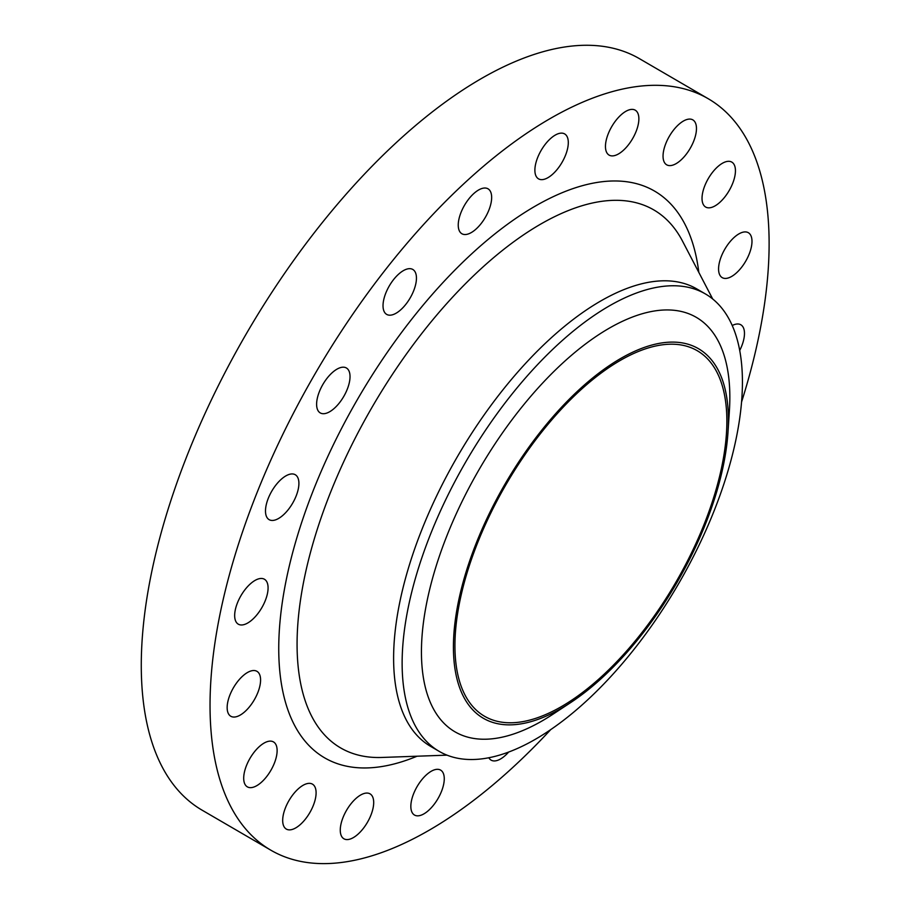 <?xml version="1.0" encoding="UTF-8"?>
<svg xmlns="http://www.w3.org/2000/svg" width="909" height="909" viewBox="0 0 909 909"><rect width="100%" height="100%" fill="white"/><g stroke="black" fill="none" stroke-linecap="round" stroke-linejoin="round"><path stroke-width="1.36" d="M257.951 692.249A25.986 12.044 120.2 0 0 256.952 671.331A25.986 12.044 120.2 0 0 229.784 695.328A25.986 12.044 120.2 0 0 230.784 716.247A25.986 12.044 120.2 0 0 257.951 692.249M274.495 762.844A25.986 12.044 120.2 0 0 273.495 741.926A25.986 12.044 120.2 0 0 246.328 765.935A25.986 12.044 120.2 0 0 247.339 786.853A25.986 12.044 120.2 0 0 274.495 762.844M313.469 805.067A25.986 12.044 120.2 0 0 312.469 784.149A25.986 12.044 120.2 0 0 285.312 808.158A25.986 12.044 120.2 0 0 286.312 829.076A25.986 12.044 120.2 0 0 313.469 805.067M371.065 814.782A25.986 12.044 120.2 0 0 370.054 793.864A25.986 12.044 120.2 0 0 342.898 817.861A25.986 12.044 120.2 0 0 343.897 838.78A25.986 12.044 120.2 0 0 371.065 814.782M441.638 791.035A25.986 12.044 120.2 0 0 440.626 770.116A25.986 12.044 120.2 0 0 413.47 794.114A25.986 12.044 120.2 0 0 414.47 815.032A25.986 12.044 120.2 0 0 441.638 791.035M739.733 350.431A25.986 12.044 120.2 0 0 741.846 345.704A25.986 12.044 120.2 0 0 740.846 324.786A25.986 12.044 120.2 0 0 732.245 325.502M749.357 253.634A25.986 12.044 120.2 0 0 748.357 232.715A25.986 12.044 120.2 0 0 721.201 256.713A25.986 12.044 120.2 0 0 722.201 277.631A25.986 12.044 120.2 0 0 749.357 253.634M732.813 183.027A25.986 12.044 120.2 0 0 731.813 162.109A25.986 12.044 120.2 0 0 704.657 186.118A25.986 12.044 120.2 0 0 705.657 207.036A25.986 12.044 120.2 0 0 732.813 183.027M693.84 140.804A25.986 12.044 120.2 0 0 692.84 119.886A25.986 12.044 120.2 0 0 665.672 143.895A25.986 12.044 120.2 0 0 666.683 164.813A25.986 12.044 120.2 0 0 693.84 140.804M636.243 131.101A25.986 12.044 120.2 0 0 635.243 110.182A25.986 12.044 120.2 0 0 608.087 134.18A25.986 12.044 120.2 0 0 609.087 155.098A25.986 12.044 120.2 0 0 636.243 131.101M565.671 154.848A25.986 12.044 120.2 0 0 564.671 133.93A25.986 12.044 120.2 0 0 537.514 157.927A25.986 12.044 120.2 0 0 538.514 178.846A25.986 12.044 120.2 0 0 565.671 154.848M489.031 209.729A25.986 12.044 120.2 0 0 488.031 188.822A25.986 12.044 120.2 0 0 460.874 212.82A25.986 12.044 120.2 0 0 461.874 233.738A25.986 12.044 120.2 0 0 489.031 209.729M413.822 290.38A25.986 12.044 120.2 0 0 412.822 269.473A25.986 12.044 120.2 0 0 385.655 293.471A25.986 12.044 120.2 0 0 386.666 314.389A25.986 12.044 120.2 0 0 413.822 290.38M347.397 388.904A25.986 12.044 120.2 0 0 346.397 367.986A25.986 12.044 120.2 0 0 319.241 391.995A25.986 12.044 120.2 0 0 320.241 412.913A25.986 12.044 120.2 0 0 347.397 388.904M265.451 600.179A25.986 12.044 120.2 0 0 264.451 579.26A25.986 12.044 120.2 0 0 237.294 603.258A25.986 12.044 120.2 0 0 238.294 624.176A25.986 12.044 120.2 0 0 265.451 600.179M296.277 495.655A25.986 12.044 120.2 0 0 295.277 474.737A25.986 12.044 120.2 0 0 268.121 498.734A25.986 12.044 120.2 0 0 269.121 519.653A25.986 12.044 120.2 0 0 296.277 495.655M706.747 520.8A213.831 99.07 -59.8 0 1 570.466 702.714A213.831 99.07 -59.8 0 1 475.055 546.173A213.831 99.07 -59.8 0 1 634.573 351.34A213.831 99.07 -59.8 0 1 727.995 432.195A213.831 99.07 -59.8 0 1 706.747 520.8M570.466 702.714L552.706 714.383A239.817 111.103 -59.8 0 1 445.705 538.821A239.817 111.103 -59.8 0 1 624.608 320.309A239.817 111.103 -59.8 0 1 729.382 410.982L727.995 432.195M715.644 506.938A264.633 122.601 -59.8 0 1 439.115 751.323A264.633 122.601 -59.8 0 1 428.912 538.344A264.633 122.601 -59.8 0 1 705.441 293.959A264.633 122.601 -59.8 0 1 715.644 506.938M439.115 751.323L430.593 746.357A264.633 122.601 -59.8 0 1 420.39 533.39A264.633 122.601 -59.8 0 1 696.93 289.005L705.441 293.959M550.843 729.484A434.741 201.412 -59.8 0 1 270.802 850.165A434.741 201.412 -59.8 0 1 254.031 500.28A434.741 201.412 -59.8 0 1 708.35 98.797A434.741 201.412 -59.8 0 1 741.596 401.914M270.802 850.165L202.037 810.135A434.741 201.412 -59.8 0 1 185.277 460.238A434.741 201.412 -59.8 0 1 639.584 58.755L708.35 98.797M476.339 546.036A211.467 97.967 -59.8 0 1 697.317 350.749A211.467 97.967 -59.8 0 1 705.464 520.937A211.467 97.967 -59.8 0 1 484.486 716.224A211.467 97.967 -59.8 0 1 476.339 546.036M488.815 757.72A25.986 12.044 120.2 0 0 491.121 760.14A25.986 12.044 120.2 0 0 508.699 752.004M712.679 298.959L682.5 241.101A311.264 144.201 120.2 0 0 515.312 240.635A311.264 144.201 120.2 0 0 328.569 497.393A311.264 144.201 120.2 0 0 381.814 757.458L447.023 755.152M417.061 756.208A327.922 151.928 -59.8 0 1 311.912 493.939A327.922 151.928 -59.8 0 1 536.06 205.65A327.922 151.928 -59.8 0 1 698.816 272.37"/></g></svg>
